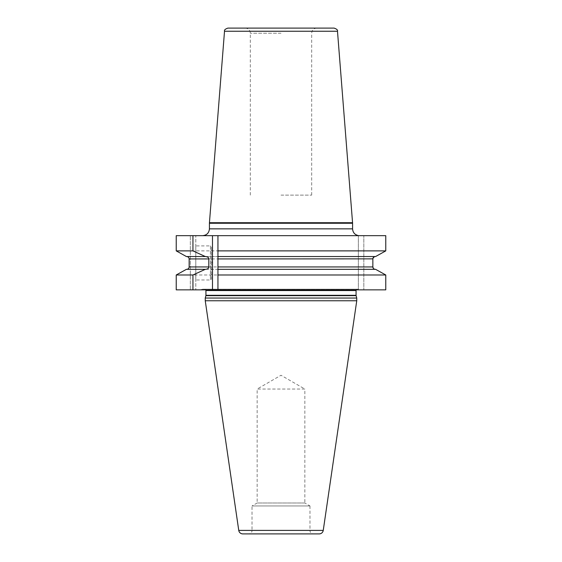 <?xml version="1.0" encoding="UTF-8"?>
<svg xmlns="http://www.w3.org/2000/svg" width="562" height="562" viewBox="0 0 562 562"><rect width="100%" height="100%" fill="white"/><g stroke="black" fill="none" stroke-linecap="round" stroke-linejoin="round"><path stroke-width="0.42" stroke-dasharray="2.81 2.11" d="M195.794 235.668L190.335 235.668L195.794 235.668L195.794 289.859L195.794 235.668M176.229 235.668L190.335 235.668L190.335 289.859L190.335 235.668L176.229 235.668L385.771 235.668L281 235.668L385.771 235.668L385.771 250.884L176.229 250.884L176.229 235.668M281 235.668L202.608 235.668L281 235.668M195.794 245.896L195.794 279.974L195.794 245.896L210.448 245.896L210.448 279.974L195.794 279.974M210.448 245.896L210.448 279.974L211.467 278.956L211.467 246.915L210.448 245.896M211.467 246.915L211.467 278.956M211.467 261.576L211.467 264.302L211.467 261.576L212.829 262.939L211.467 264.302M195.794 289.859L385.771 289.859L385.771 274.987L176.229 274.987L176.229 289.859L195.794 289.859M205.657 269.324L375.592 269.324L217.944 269.324L217.944 256.546L375.592 256.546L205.657 256.546M186.408 269.324L375.592 269.324M186.661 269.324C188.2 269.163 189.029 268.369 189.148 266.943L189.148 258.927L372.852 258.927L372.852 266.943L374.622 269.226M374.622 256.644L372.852 258.857M375.592 256.546L186.661 256.546C188.2 256.708 189.029 257.508 189.148 258.927M217.944 250.884L217.944 235.668M385.771 289.859L200.065 289.859L358.774 289.859L358.366 289.725L358.366 235.668L358.366 289.725L358.366 289.226L358.774 289.859L363.825 289.859L363.825 235.668L363.825 289.859L385.771 289.859M358.366 289.177L202.791 289.177L358.366 289.177M357.432 289.177L204.568 289.177L357.432 289.177A1.363 1.363 0 0 0 356.069 290.54L205.931 290.54M205.748 289.859A1.363 1.363 0 0 0 204.568 289.177M356.751 298.043L205.249 298.043M205.249 300.768L356.751 300.768M242.798 533.9L319.202 533.9M313.378 533.9L248.622 533.9L313.378 533.9A3.407 3.407 0 0 1 309.971 530.493L252.029 530.493A3.407 3.407 0 0 1 248.622 533.9M309.971 505.955L309.971 530.493L252.029 530.493L252.029 505.955L309.971 505.955L252.029 505.955L257.143 502.997L304.857 502.997L309.971 505.955M304.857 502.997L257.143 502.997L257.143 389.044L304.857 389.044L304.857 502.997M304.857 389.044L257.143 389.044L281 375.268L304.857 389.044M334.088 28.1L227.912 28.1M281 28.1L245.215 28.1L281 28.1M281 195.112L311.678 195.112L281 195.112M189.148 266.943L372.852 266.943M358.366 289.226L202.439 289.226L358.366 289.226M356.069 295.317L205.931 295.317M356.118 295.668L205.882 295.668M238.752 530.402L323.248 530.402M209.422 228.853L352.578 228.853M352.578 223.247L209.422 223.247M209.443 222.714L352.557 222.714M337.488 31.24L224.512 31.24M281 33.214L250.322 33.214L281 33.214M202.791 289.177L200.065 289.859M250.322 195.112L250.322 33.214C250.02 30.109 248.32 28.402 245.215 28.1M311.678 195.112L311.678 33.214C311.98 30.109 313.68 28.402 316.785 28.1"/><path stroke-width="0.84" d="M217.944 235.668L385.771 235.668L385.771 250.884L375.592 256.546L217.944 256.546L217.944 235.668L176.229 235.668L176.229 250.884L192.949 250.884L192.949 235.668M186.408 256.546L176.229 250.884L186.408 256.546L205.334 256.546L192.949 250.884M186.661 256.546C188.2 256.708 189.029 257.508 189.148 258.927L189.148 266.943C189.029 268.369 188.2 269.163 186.661 269.324M186.408 269.324L176.229 274.987L186.408 269.324L205.334 269.324L192.949 274.987L176.229 274.987L176.229 289.859L192.949 289.859L192.949 274.987M217.944 274.987L217.944 289.859L385.771 289.859L385.771 274.987L217.944 274.987L217.944 269.324L375.592 269.324L385.771 274.987L375.592 269.324M372.852 258.857L217.944 258.927L217.944 250.884L385.771 250.884L375.592 256.546M205.334 256.546L205.657 256.546C207.778 256.862 208.818 257.656 208.797 258.927L208.797 266.943C208.825 268.214 207.778 269.008 205.657 269.324L205.334 269.324M374.622 269.226L375.233 269.324M375.339 269.324C373.8 269.163 372.971 268.369 372.852 266.943L217.944 266.943L217.944 289.859L212.492 289.859L212.492 235.668M217.944 258.927L217.944 266.943M374.622 256.644L375.339 256.546C373.8 256.708 372.971 257.508 372.852 258.927L372.852 266.943M192.949 289.859L212.492 289.859M205.249 298.043L205.249 300.768L356.751 300.768L356.751 298.043L205.249 298.043L205.882 295.668A1.363 1.363 0 0 0 205.931 295.317L205.931 290.54A1.363 1.363 0 0 0 205.748 289.859M356.751 298.043L356.118 295.668A1.363 1.363 0 0 1 356.069 295.317L356.069 290.54L205.931 290.54M205.249 300.768L238.752 530.402A4.089 4.089 0 0 0 242.798 533.9L319.202 533.9A4.089 4.089 0 0 0 323.248 530.402L238.752 530.402M356.751 300.768L323.248 530.402M224.512 31.24C224.105 30.06 225.236 29.013 227.912 28.1L334.088 28.1C336.764 29.013 337.895 30.06 337.488 31.24L224.512 31.24L209.443 222.714L352.557 222.714L352.578 223.247L209.422 223.247L209.443 222.714M208.797 266.943L189.148 266.943M208.797 258.927L189.148 258.927M356.069 295.317L205.931 295.317M356.118 295.668L205.882 295.668M358.366 235.59C354.784 234.768 352.852 232.52 352.578 228.853L209.422 228.853C209.022 232.991 206.746 235.267 202.608 235.668M209.422 228.853L209.422 223.247M352.578 228.853L352.578 223.247M337.488 31.24L352.557 222.714"/></g></svg>
